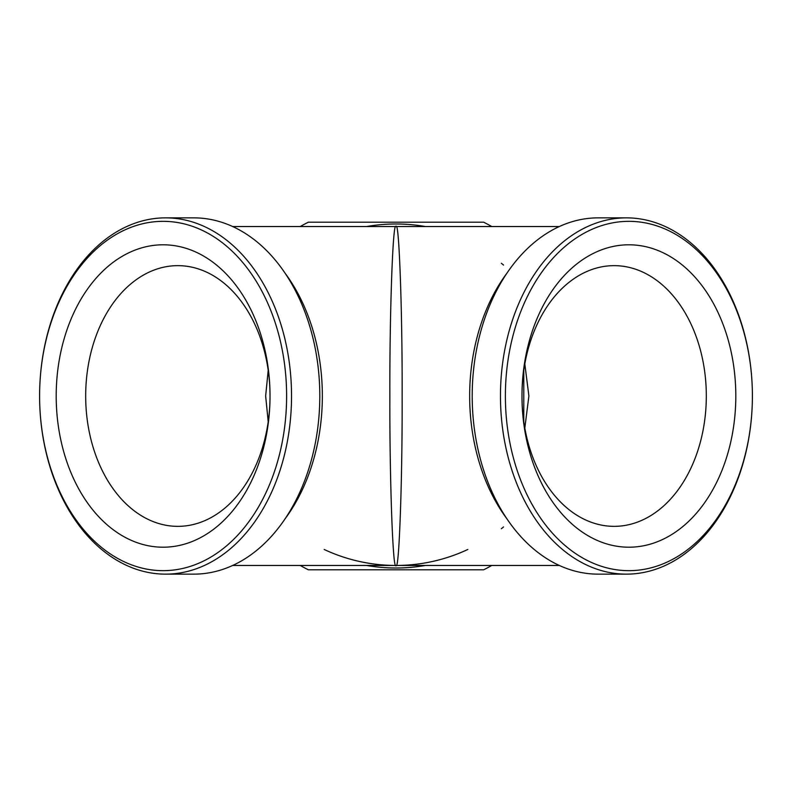 <?xml version="1.0" encoding="UTF-8"?>
<svg xmlns="http://www.w3.org/2000/svg" width="792" height="792" viewBox="0 0 792 792"><rect width="100%" height="100%" fill="white"/><g stroke="black" fill="none" stroke-linecap="round" stroke-linejoin="round"><path stroke-width="1.19" d="M503.563 265.063A169.458 169.458 0 0 0 501.346 263.271M268.211 370.27L265.647 396L268.211 421.73M270.022 396A130.353 92.169 90 0 1 177.853 526.353A130.353 92.169 90 0 1 85.684 396A130.353 92.169 90 0 1 177.853 265.647A130.353 92.169 90 0 1 270.022 396L270.022 396A151.203 106.92 90 0 1 163.112 547.203A151.203 106.92 90 0 1 56.192 396A151.203 106.92 90 0 1 163.112 244.797A151.203 106.92 90 0 1 270.022 396L270.022 396M735.808 396A151.203 106.92 90 0 0 628.888 244.797A151.203 106.92 90 0 0 521.977 396L521.977 396A130.353 92.169 90 0 0 614.147 526.353A130.353 92.169 90 0 0 706.316 396A130.353 92.169 90 0 0 614.147 265.647A130.353 92.169 90 0 0 521.977 396L521.977 396A151.203 106.92 90 0 0 628.888 547.203A151.203 106.92 90 0 0 735.808 396M396.059 226.552C399.089 220.028 402.415 312.701 402.148 396C402.415 479.299 399.089 571.972 396.059 565.448L395.941 565.448C392.911 571.972 389.585 479.299 389.852 396C389.585 312.701 392.911 220.028 395.941 226.552L397.069 226.552L395.941 226.552M286.615 396A174.666 123.512 -90 0 0 163.112 221.334A174.666 123.512 -90 0 0 39.6 396L39.6 396A174.666 123.512 -90 0 0 163.112 570.666A174.666 123.512 -90 0 0 286.615 396M291.535 396A178.141 125.968 -90 0 0 165.568 217.859A178.141 125.968 -90 0 0 39.6 396A178.141 125.968 -90 0 0 165.568 574.141A178.141 125.968 -90 0 0 291.535 396M165.568 574.141L193.832 574.141A178.141 125.968 -90 0 0 319.8 396L319.8 396A178.141 125.968 -90 0 0 193.832 217.859L165.568 217.859M752.4 396L752.4 396A174.666 123.512 -90 0 1 628.888 570.666A174.666 123.512 -90 0 1 505.385 396A174.666 123.512 -90 0 1 628.888 221.334A174.666 123.512 -90 0 1 752.4 396A178.141 125.968 -90 0 1 626.432 574.141A178.141 125.968 -90 0 1 500.465 396A178.141 125.968 -90 0 1 626.432 217.859A178.141 125.968 -90 0 1 752.4 396L752.4 396M626.432 574.141L598.168 574.141A178.141 125.968 -90 0 1 472.2 396L472.2 396A178.141 125.968 -90 0 1 598.168 217.859L626.432 217.859M395.941 565.448L394.931 565.448A169.458 169.458 0 0 0 397.069 565.448L396.059 565.448M394.931 226.552A169.458 169.458 0 0 1 396 226.542A169.458 169.458 0 0 1 397.069 226.552M300.208 226.542A194.654 194.654 0 0 1 308.335 222.206L483.665 222.206A194.654 194.654 0 0 1 491.792 226.542M524.809 363.924L528.898 396L524.809 428.076M491.792 565.458A194.654 194.654 0 0 1 483.665 569.794L308.335 569.794A194.654 194.654 0 0 1 300.208 565.458M396.356 565.458L395.149 565.448M523.789 421.73L523.789 370.27M324.185 549.48A169.458 169.458 0 0 0 394.931 565.448A169.458 169.458 0 0 1 324.185 549.48M397.069 565.448A169.458 169.458 0 0 0 467.815 549.48A169.458 169.458 0 0 1 397.069 565.448M501.346 528.729A169.458 169.458 0 0 0 503.563 526.937A169.458 169.458 0 0 1 501.346 528.729M285.08 273.181A169.458 119.82 90 0 1 322.344 396A169.458 119.82 90 0 1 285.08 518.819M506.92 518.819A169.458 119.82 -90 0 1 469.656 396A169.458 119.82 -90 0 1 506.92 273.181M366.518 226.542A172.003 172.003 0 0 1 425.482 226.542M425.482 565.458A172.003 172.003 0 0 1 366.518 565.458M232.7 226.542L559.301 226.542M559.301 565.458L232.7 565.458"/></g></svg>
